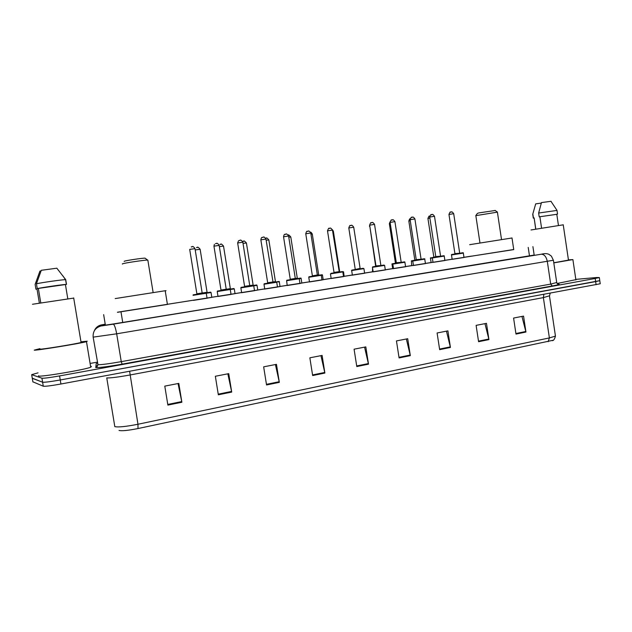 <?xml version="1.0" encoding="UTF-8"?>
<svg xmlns="http://www.w3.org/2000/svg" width="632" height="632" viewBox="0 0 632 632"><rect width="100%" height="100%" fill="white"/><g stroke="black" fill="none" stroke-linecap="round" stroke-linejoin="round"><path stroke-width="0.95" d="M211.823 297.332L207.051 298.13M235.041 293.659L231.036 294.33M257.769 290.056L254.506 290.609M277.495 287.07L276.729 282.243L263.994 284.242L264.5 283.713L276.05 281.912L279.289 281.872L280.031 286.549L280.442 286.486L277.472 286.968M301.827 283.073L299.955 283.405M308.937 276.784L322.47 275.125L323.189 279.715L323.592 279.644L321.965 279.913M373.149 271.776L372.501 271.855L372.588 266.886M393.507 268.553L392.685 268.655M413.447 265.393L411.701 265.645L411.424 261.237C411.211 260.882 411.511 260.7 412.317 260.692L411.63 260.803M432.991 262.304L431.119 262.564M277.488 287.047L264.334 289.116L264.753 289.045L263.994 284.242M287.212 285.506L286.62 280.711L299.22 278.736L299.971 283.507L300.39 283.436L287.212 285.506M321.98 279.992L309.506 281.951M343.532 276.579L331.168 278.514M254.522 290.688L241.645 292.711M193.416 300.374L207.501 298.162L207.059 298.209L206.261 293.256L193.052 295.326M231.051 294.409L218.016 296.455M364.64 273.237L351.977 275.22L352.387 275.149L351.668 270.551L352.403 269.998L363.289 268.3M385.315 269.959L373.164 271.855M405.578 266.743L393.112 268.695L393.515 268.632L392.82 264.121L392.006 264.271L392.685 268.679M425.439 263.599L413.059 265.535L413.454 265.472L412.775 261.008L411.424 261.237M444.904 260.51L432.999 262.367M463.983 257.485L452.157 259.333M117.434 312.216L513.729 249.506M471.385 256.134L463.959 257.311M452.133 259.183L444.873 260.337M431.111 262.517L425.407 263.418M412.08 265.527L405.554 266.562M392.677 268.6L385.291 269.777M372.88 271.736L364.609 273.048M352.364 274.991L344.1 276.303M331.144 278.357L323.173 279.613M309.475 281.785L301.82 283.002M287.347 285.293L280.016 286.454M264.729 288.879L257.761 289.977M241.614 292.537L235.025 293.58M217.985 296.282L211.807 297.261M193.827 300.113L167.638 304.261M343.563 271.831L344.116 276.397L344.519 276.334L343.516 276.5M105.244 324.303L103.119 324.753L103.285 325.464L120.491 322.889L534.174 255.075M575.815 279.383L596.64 277.503L599.333 277.551L595.186 278.483L59.574 375.922C49.849 377.636 43.971 378.394 41.933 378.197L31.671 374.658L38.046 372.848M90.905 363.305L97.289 362.16M599.333 277.551L599.784 280.655L595.644 281.603L60.253 379.974C50.536 381.688 44.651 382.439 42.605 382.21L32.264 378.173M600.21 283.555L599.784 280.655L60.253 379.974C50.536 381.688 44.651 382.439 42.605 382.21L32.287 378.315L31.671 374.658M95.803 366.047L97.597 365.723M521.961 316.419L525.942 332.045L523.549 316.111L513.587 318.054L515.989 334.075L525.942 332.045M484.965 323.639L488.939 339.597L486.474 323.347L476.109 325.369L478.582 341.707L488.939 339.597M446.461 331.16L450.426 347.45L447.898 330.876L437.099 332.985L439.651 349.654L450.426 347.45M406.36 338.981L410.318 355.634L407.711 338.72L396.454 340.917L399.084 357.925L410.318 355.634M178.042 383.545L181.874 402.236L178.809 383.395L164.786 386.128L167.883 405.096L181.874 402.236M227.836 373.828L231.707 392.077L228.737 373.646L215.346 376.261L218.34 394.803L231.707 392.077M275.426 364.538L279.328 382.36L276.461 364.34L263.655 366.837L266.546 384.967L279.328 382.36M320.953 355.65L324.88 373.062L322.107 355.429L309.854 357.815L312.65 375.558L324.88 373.062M364.561 347.142L368.503 364.166L365.817 346.897L354.078 349.188L356.796 366.552L368.503 364.166M552.992 340.285L137.981 428.551C128.17 430.487 121.85 431.119 119.029 430.439M600.242 283.76L60.925 384.011C51.216 385.749 45.33 386.484 43.276 386.215L32.88 381.815M81.647 341.754L87.24 341.193L86.481 341.659C80.264 343.468 35.684 350.728 34.231 350.152L39.903 348.651M90.581 366.394L91.427 366.449L90.724 367.224C84.633 369.783 40.14 377.28 38.568 375.985L38.52 375.7M73.715 298.091L32.461 304.269M81.03 342.149L81.71 342.125L81.086 342.489C76.132 343.927 41.278 349.607 39.99 349.172L39.974 349.054M39.334 302.925L37.004 289.014L35.921 289.172L37.019 289.093M41.033 270.954L39.927 271.104L35.123 284.416L35.921 289.172M65.428 284.55L67.766 298.62L65.436 284.55L38.347 288.421L40.732 302.696M65.436 284.55L66.51 284.4L65.72 279.644L56.841 268.197L41.301 270.298L36.443 283.768L37.248 288.579L38.347 288.421M65.72 279.644L65.451 279.652C61.912 279.7 42.415 282.457 36.443 283.768M66.51 284.4L66.368 284.4C63.145 284.463 43.316 287.307 37.248 288.579M145.336 258.393L145.005 258.14C141.955 258.109 125.815 260.534 124.299 261.245L124.164 261.427M147.888 260.392L147.58 260.076C143.906 260.068 124.172 263.031 122.363 263.868L122.395 264.097M165.221 290.878L165.458 290.831C166.493 290.625 166.406 290.594 165.197 290.736L115.19 298.581M167.425 304.434L117.457 312.311M495.219 210.488L478.756 212.921L477.389 213.403L475.872 215.488M497.4 212.139L475.746 215.654M511.999 237.988L469.655 244.679M511.991 237.916L513.745 249.616L471.393 256.189M568.429 259.87L572.892 259.586L553.798 262.873M575.855 279.668L557.053 283.499M563.246 224.818L531.022 229.969M568.46 260.108L553.782 262.77M535.778 229.005L534.119 217.874L535.699 229.021M541.308 203.101L535.699 203.86L532.705 214.382M534.119 217.874L533.297 218.127L534.064 218.064M533.44 217.969L532.887 214.216M556.8 214.295L539.878 216.737L541.561 228.034M551.08 201.292L541.466 202.588L538.638 213.039L539.199 216.831L539.878 216.737M557.005 210.417L538.638 213.039M556.8 214.319L539.199 216.831M105.394 325.211L103.648 314.625M122.742 322.525L121.004 311.947M529.505 256.071L528.21 247.381M105.22 324.177L101.697 324.848L101.657 325.899L113.223 324.169L534.166 255.059M553.411 260.234L116.675 333.807L93.149 337.132L97.968 364.704C101.231 364.806 108.996 363.787 121.257 361.646L550.693 284.1L556.713 282.512M552.226 285.972L550.693 284.1L547.328 261.49C546.317 256.75 544.31 254.325 541.3 254.214C543.804 253.614 545.819 253.479 547.359 253.811C548.884 254.483 547.438 253.187 551.388 256.134L553.427 260.352L556.753 282.765C558.064 284.4 558.799 284.921 558.949 284.321L557.795 284.155C560.876 284.092 559.02 284.7 552.226 285.972L122.142 364.143L121.257 361.646L116.675 333.807C115.585 327.921 114.439 324.706 113.239 324.169L113.223 324.169M122.142 364.143C108.301 366.576 99.556 367.713 95.906 367.563L96.175 363.605L97.431 363.013L96.175 363.605M41.933 378.197L43.276 386.215M59.574 375.922L60.925 384.011M595.186 278.483L596.102 284.724M97.691 364.601C97.77 366.062 97.067 366.995 95.598 367.397M101.697 324.848L101.428 324.895C98.047 325.646 95.693 327.581 94.366 330.702M101.507 325.891L541.261 254.222M100.646 325.077L101.428 324.895L101.223 325.938C95.456 327.589 92.77 331.318 93.149 337.132M103.237 325.464L103.119 324.753M543.852 294.425L543.37 297.601L129.86 375.013C117.773 377.178 110.079 378.141 106.753 377.897L114.811 426.616C118.216 427.406 125.934 426.616 137.966 424.254L137.981 428.551M549.453 295.815L543.37 297.601L549.382 337.923L555.449 336.113L555.362 335.545M548.181 341.691L549.382 337.923L137.966 424.254L129.615 371.268M32.904 381.973L32.287 378.315M368.385 363.566L356.701 365.944M324.761 372.453L312.556 374.942M279.21 381.728L266.443 384.327M231.581 391.429L218.238 394.155M181.755 401.581L167.772 404.433M410.2 355.05L398.997 357.333M450.308 346.881L439.564 349.069M488.82 339.036L478.503 341.138M525.824 331.492L515.909 333.514M193.187 294.836L205.55 292.908M196.781 293.809L202.161 292.972L202.461 293.382M195.004 248.653L189.695 249.371L196.876 293.793L196.513 294.307M191.543 246.804L192.428 246.685M217.282 291.534L217.621 291.02L229.266 289.203L230.261 289.503L217.282 291.534M217.368 291.068L229.566 289.164M219.178 245.39L213.948 246.172L220.995 290.041L226.217 289.219L226.509 289.63M215.765 243.565L216.626 243.446M241.021 287.378L253.061 285.498M244.505 286.375L249.743 285.553L250.043 285.956M242.822 242.19L237.656 242.972L244.592 286.359L244.244 286.865M241.645 292.735L240.863 287.852L241.313 287.331L253.029 285.498L253.748 285.838L240.982 287.837M239.457 240.389L240.302 240.278M264.152 283.768L276.058 281.912M265.954 239.062L260.85 239.844L267.676 282.765L272.771 281.975M262.635 237.284L263.465 237.174M286.786 280.237L298.557 278.396M290.191 279.265L295.302 278.459L295.602 278.846M288.595 236.005L283.547 236.787L290.262 279.249L289.93 279.739M299.418 278.704L301.101 278.467C301.393 278.001 300.635 277.977 298.81 278.388L300.469 278.135M285.316 234.243L286.13 234.14M321.98 280.016L321.238 275.291L308.764 277.25L309.388 276.713L320.59 274.96M310.762 233.011L305.762 233.785L312.374 275.805L317.359 275.023L317.667 275.41M307.523 231.273L308.313 231.17M331.065 273.332L342.007 271.618L342.805 271.926L330.812 273.806L331.121 273.316L341.944 271.634M332.464 230.072L327.51 230.854L334.02 272.432L338.957 271.665M329.256 228.357L330.038 228.255M351.858 270.085L363.921 268.624L351.503 270.575M354.892 269.603L360.114 268.363L360.414 268.742M353.715 227.204L348.801 227.978L355.208 269.129M350.547 225.513L351.305 225.411M372.959 267.218L373.251 266.751L383.261 265.179L384.612 265.393L372.959 267.218M373.204 266.759L383.987 265.069M374.531 224.392L369.657 225.166L375.969 265.898L381.136 265.511M371.395 222.717L372.137 222.622M393.025 263.67L403.469 262.027C404.535 261.782 405.009 261.846 404.883 262.233L392.82 264.121C392.622 263.749 392.907 263.56 393.681 263.56L404.275 261.909M394.921 221.635L390.094 222.409L396.311 262.73L401.438 262.343M391.816 219.983L392.551 219.889M424.886 259.104L412.775 261.008C412.546 260.637 412.854 260.447 413.691 260.439L424.143 258.804M412.98 260.558L422.776 259.017C424.38 258.67 425.036 258.709 424.751 259.128L424.783 259.12M414.908 218.933L410.113 219.707L416.235 259.626L421.331 259.238M411.835 217.305L412.546 217.203M432.541 257.508L442.353 255.96C443.917 255.636 444.541 255.676 444.225 256.086L432.328 257.951C432.075 257.587 432.407 257.398 433.307 257.382L443.632 255.77M434.492 216.286L429.728 217.06L435.764 256.584L440.836 256.197M431.451 214.675L432.154 214.58M452.259 254.83L451.493 254.957C451.216 254.601 451.564 254.412 452.528 254.38L460.91 253.069C462.901 252.65 463.706 252.666 463.319 253.1L452.259 254.83M451.714 254.514L462.727 252.792M453.697 213.687L448.965 214.461L454.914 253.606L459.954 253.219M450.679 212.099L451.367 212.004M210.361 292.197L205.882 292.885C213.103 291.858 209.674 292.039 211.048 292.529L206.269 293.272M200.131 249.285L195.209 249.924M196.773 247.491L197.626 247.381M202.169 293.019L207.067 292.26L200.123 249.221C196.552 245.24 197.729 248.329 196.505 247.547M233.611 288.563L229.835 289.148C236.099 288.271 232.971 288.413 234.282 288.903L230.269 289.527M223.523 246.109L219.375 246.599M220.213 244.339L221.05 244.228M226.224 289.274L230.34 288.627L223.515 246.046C219.999 242.103 221.137 245.169 219.96 244.394M256.363 285.016L253.321 285.482C258.235 284.811 256.11 284.842 257.019 285.348L253.748 285.854M246.417 242.996L243.012 243.367M243.154 241.25L243.976 241.148M249.751 285.601L253.132 285.079L246.409 242.941C242.846 239.046 244.157 242.072 242.917 241.298M279.289 281.872C279.81 281.366 278.815 281.374 276.31 281.896L278.641 281.54M268.837 239.955L266.135 240.215M272.779 282.014L275.441 281.603L268.829 239.899C265.551 236.099 266.522 239.015 265.653 238.217L266.412 238.122M290.791 236.976L288.777 237.142M295.31 278.507L297.293 278.198L290.775 236.921C289.053 234.993 288.224 234.409 288.295 235.159L288.389 235.167M322.47 275.125C322.565 274.707 322.02 274.651 320.843 274.952L321.846 274.802M312.287 234.053L310.936 234.132M317.367 275.07L318.702 274.865L312.279 234.006C311.347 232.505 310.754 231.928 310.51 232.252M342.789 271.531L343.405 271.855L342.805 271.95M333.356 231.194L332.637 231.201M338.965 271.705L339.668 271.594L333.348 231.146L332.369 229.693M360.122 268.41L353.802 227.765M375.44 266.404L375.977 265.946M369.831 226.264L375.629 266.001M392.211 263.828L392.843 263.726C392.093 263.726 391.816 263.907 392.006 264.271M395.221 263.315L396.311 262.77M390.252 223.452L389.359 223.712L395.403 262.92M414.608 260.297L416.243 259.665M410.263 220.718L408.833 221.066L414.797 259.894M432.328 257.967L430.463 258.267L431.119 262.58M430.463 258.259C430.226 257.911 430.542 257.73 431.411 257.706L430.676 257.832M433.623 257.327L435.772 256.624M429.878 218.04L427.935 218.482L433.813 256.932M429.61 216.16L429.468 216.191C429.302 215.567 428.788 216.318 427.927 218.435M534.206 255.296L532.91 246.622M103.782 325.417L103.656 324.611M550.156 293.248L549.5 296.139L555.449 336.113C554.564 339.289 553.482 340.798 552.218 340.624M86.481 341.659L90.724 367.224M73.683 297.885L81.086 342.489M62.995 275.979L65.451 279.652M65.578 279.644L66.368 284.4M145.005 258.14L147.58 260.076M147.833 260.076L153.118 292.442M165.197 290.736L167.433 304.49M495.053 210.369L497.258 211.981M497.376 211.981L501.508 239.441M475.841 215.662L479.949 242.854M572.892 259.586L575.902 279.976M563.231 224.739L568.484 260.234M533.692 211.017L532.744 214.256M532.744 214.382L533.282 218.016M556.784 214.193L558.435 225.379M550.93 201.26L556.942 210.29M556.982 210.29L557.543 214.066M193.044 295.278L193.4 294.804L205.321 292.94L206.261 293.256M191.259 246.867C192.286 247.515 192.175 244.679 194.996 248.581L202.161 292.972M213.94 246.109L214.398 244.355M217.226 291.55L218.016 296.479M230.261 289.503L231.051 294.433M215.496 243.612C216.523 244.276 216.334 241.44 219.162 245.319L226.217 289.219M220.995 290.041L220.647 290.546M237.648 242.909L238.564 240.737M253.748 285.838L254.522 290.712M239.204 240.437C240.192 241.1 240.034 238.296 242.814 242.127L249.743 285.553M273.071 282.362L265.946 238.999C263.196 235.207 263.362 237.988 262.399 237.332M260.842 239.781C261.245 238.019 261.624 237.253 261.996 237.482M267.676 282.773L267.336 283.262M286.62 280.703L287.181 280.173L298.533 278.404L299.22 278.736M283.539 236.724C283.966 234.891 284.4 234.117 284.835 234.377M285.095 234.29C285.869 235.033 285.711 232.11 288.587 235.941L295.302 278.459M305.754 233.729C306.37 231.699 306.828 230.917 307.128 231.367M308.764 277.25L309.506 281.975M307.318 231.312C308.25 231.968 308.029 229.234 310.754 232.947L317.359 275.023M312.374 275.805L312.042 276.287M339.266 272.037L332.448 230.016C329.73 226.327 329.991 229.06 329.067 228.397C328.917 227.725 328.395 228.531 327.502 230.798M330.441 273.861L331.176 278.538M342.805 271.926L343.532 276.603M334.02 272.439L333.688 272.913M348.793 227.923C349.543 225.798 350.041 225.008 350.27 225.569M363.921 268.624L364.64 273.253M350.357 225.545C351.274 226.209 351.005 223.499 353.707 227.149L360.114 268.363M369.649 225.111C370.439 222.97 370.937 222.188 371.15 222.772M372.453 267.304L373.164 271.878M384.612 265.393L385.322 269.975M371.221 222.748C372.122 223.412 371.829 220.718 374.523 224.336L380.835 265.14M375.969 265.898L375.653 266.372M390.086 222.361C390.9 220.197 391.413 219.423 391.603 220.023M404.883 262.233L405.586 266.767M391.65 220.015C392.543 220.671 392.251 218.008 394.913 221.587L401.138 261.972M396.311 262.73L395.995 263.196M410.105 219.66C410.982 217.463 411.503 216.689 411.677 217.329C412.57 217.985 412.23 215.338 414.9 218.885L421.031 258.875M424.751 259.128L425.439 263.615M416.235 259.626L415.927 260.084M429.721 217.013C430.597 214.84 431.127 214.066 431.301 214.706C432.193 215.354 431.822 212.723 434.484 216.239L440.528 255.842M432.328 257.951L433.007 262.391M444.225 256.086L444.904 260.534M435.764 256.584L435.456 257.042M448.957 214.422C449.826 212.265 450.355 211.499 450.537 212.123C451.43 212.771 451.019 210.164 453.689 213.648L459.646 252.863M451.493 254.957L452.157 259.357M463.319 253.1L463.991 257.508M454.914 253.606L454.606 254.056M211.048 292.529L211.823 297.364M207.359 292.656L207.059 292.253M234.282 288.903L235.041 293.683M230.641 289.022L230.34 288.627M257.019 285.348L257.777 290.08M301.101 278.467L301.835 283.097M369.483 226.351L369.657 225.166M389.352 223.665L390.078 221.777M408.833 221.026C409.425 219.138 409.868 218.403 410.152 218.822"/></g></svg>
